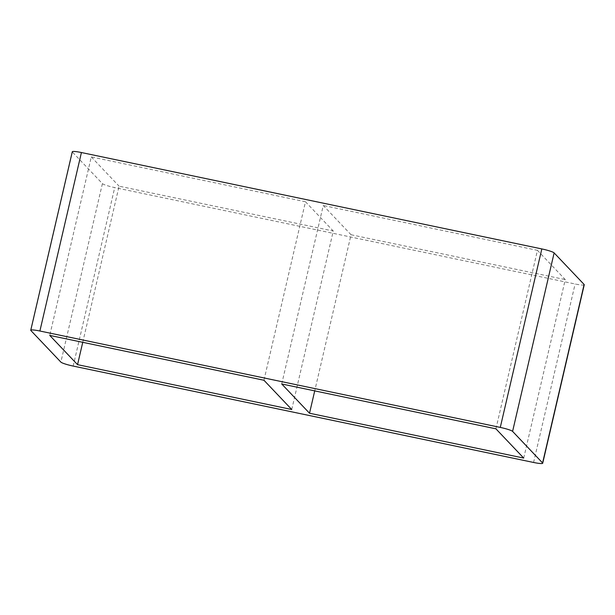 <?xml version="1.0" encoding="UTF-8"?>
<svg xmlns="http://www.w3.org/2000/svg" width="615" height="615" viewBox="0 0 615 615"><rect width="100%" height="100%" fill="white"/><g stroke="black" fill="none" stroke-linecap="round" stroke-linejoin="round"><path stroke-width="0.46" stroke-dasharray="3.08 2.31" d="M281.724 383.975L323.259 205.495L351.05 234.746L314.719 390.886M291.741 409.505L333.276 231.025L305.478 201.766L263.95 380.255M495.921 428.824L537.456 250.343L323.259 205.495M305.478 201.766L91.281 156.925L49.746 335.406M82.748 342.309L119.079 186.176L333.276 231.025M523.719 458.075L565.254 279.594L537.456 250.343M351.05 234.746L565.254 279.594M91.281 156.925L119.079 186.176M584.25 284.753A11.078 1.338 13.1 0 1 575.11 283.984L114.721 187.583A11.078 1.338 13.1 0 1 102.405 183.616L72.409 152.043A11.078 1.338 13.1 0 1 72.286 151.767M102.405 183.616L60.87 362.097M73.185 366.071L114.721 187.583M533.582 462.465L575.11 283.984M30.873 330.524L72.409 152.043"/><path stroke-width="0.92" d="M309.522 413.234L523.719 458.075L495.921 428.824L281.724 383.975L309.522 413.234L314.719 390.886M77.544 364.657L291.741 409.505L263.95 380.255L49.746 335.406L77.544 364.657L82.748 342.309M30.873 330.524L60.87 362.097A11.078 1.338 -166.9 0 0 73.185 366.071L533.582 462.465A11.078 1.338 -166.9 0 0 542.714 463.233A11.078 1.338 -166.9 0 0 542.591 462.957L512.595 431.384A11.078 1.338 -166.9 0 0 500.279 427.417L39.89 331.016A11.078 1.338 -166.9 0 0 30.75 330.247A11.078 1.338 -166.9 0 0 30.873 330.524M30.75 330.247L72.286 151.767A11.078 1.338 13.1 0 1 81.418 152.535L541.815 248.929A11.078 1.338 13.1 0 1 554.13 252.903L584.127 284.476A11.078 1.338 13.1 0 1 584.25 284.753L542.714 463.233M542.591 462.957L584.127 284.476M512.595 431.384L554.13 252.903M500.279 427.417L541.815 248.929M39.89 331.016L81.418 152.535"/></g></svg>
